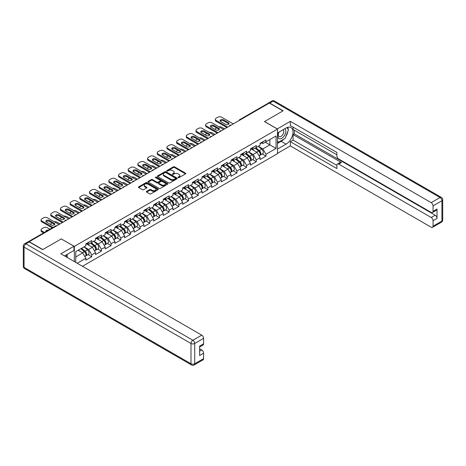 <?xml version="1.0" encoding="UTF-8"?>
<svg xmlns="http://www.w3.org/2000/svg" width="466" height="466" viewBox="0 0 466 466"><rect width="100%" height="100%" fill="white"/><g stroke="black" fill="none" stroke-linecap="round" stroke-linejoin="round"><path stroke-width="0.7" d="M178.193 177.604A0.606 0.349 0 0 0 179.049 177.604L185.52 173.87A0.862 0.495 0 0 0 185.771 173.521A0.862 0.495 0 0 0 185.52 173.166L174.558 166.84A0.862 0.495 0 0 0 173.335 166.84L166.863 170.573A0.606 0.349 0 0 0 167.719 171.063L168.558 170.579A2.755 1.59 0 0 1 172.455 170.579L173.369 171.109A2.755 1.59 0 0 1 174.173 172.234A2.755 1.59 0 0 1 173.369 173.358L172.531 173.841A0.606 0.349 0 0 0 173.381 174.336L174.22 173.853A2.755 1.59 0 0 1 178.117 173.853L179.031 174.377A2.755 1.59 0 0 1 179.841 175.507A2.755 1.59 0 0 1 179.031 176.631L178.193 177.115A0.606 0.349 0 0 0 178.193 177.604L178.193 177.115M146.598 191.38A0.862 0.495 0 0 0 146.347 191.736A0.862 0.495 0 0 0 146.598 192.085L149.673 193.862A0.862 0.495 0 0 0 150.891 193.862L158.079 189.714A0.862 0.495 0 0 0 158.329 189.359A0.862 0.495 0 0 0 158.079 189.01L147.116 182.678A0.862 0.495 0 0 0 145.899 182.678L138.711 186.831A0.862 0.495 0 0 0 138.46 187.181A0.862 0.495 0 0 0 138.711 187.53L142.427 189.679A0.862 0.495 0 0 0 143.644 189.679L146.72 187.903A0.862 0.495 0 0 0 146.971 187.548A0.862 0.495 0 0 0 146.72 187.198L144.879 186.132A2.307 1.328 0 0 1 144.204 185.194A2.307 1.328 0 0 1 145.625 183.965A2.307 1.328 0 0 1 148.136 184.251L155.353 188.421A2.307 1.328 0 0 1 156.028 189.359A2.307 1.328 0 0 1 154.607 190.588A2.307 1.328 0 0 1 152.097 190.303L150.891 189.604A0.862 0.495 0 0 0 149.673 189.604L146.598 191.38L146.598 192.085M61.302 238.877L42.808 249.549L29.224 241.703L269.36 103.062L282.949 110.908L264.461 121.585L277.491 129.105L74.333 246.398L61.302 238.947M168.616 182.922A0.862 0.495 0 0 0 169.834 182.922L177.022 178.775A0.862 0.495 0 0 0 177.272 178.426A0.862 0.495 0 0 0 177.022 178.07L166.059 171.744A0.862 0.495 0 0 0 164.842 171.744L157.654 175.892A0.862 0.495 0 0 0 157.403 176.241A0.862 0.495 0 0 0 157.654 176.597L168.616 182.922M155.795 177.738A0.606 0.349 0 0 1 156.407 177.82L156.407 177.103L167.55 183.54A0.862 0.495 0 0 1 167.801 183.889A0.862 0.495 0 0 1 167.55 184.245L160.362 188.392A0.862 0.495 0 0 1 159.145 188.392L148.182 182.066L151.258 180.301L151.258 179.585L148.182 181.361A0.862 0.495 0 0 0 147.932 181.711A0.862 0.495 0 0 0 148.182 182.066L148.182 181.361M151.258 180.301A0.862 0.495 0 0 1 152.475 180.301L152.475 179.585A0.862 0.495 0 0 0 151.258 179.585M152.475 179.585L156.92 182.154A0.862 0.495 0 0 0 158.143 182.154L160.182 180.971A0.862 0.495 0 0 0 160.432 180.622A0.862 0.495 0 0 0 160.182 180.272L155.551 177.598A0.606 0.349 0 0 1 156.407 177.103M74.333 261.589L74.333 246.398M82.465 266.284L277.491 153.681L277.491 129.105M88.057 254.611L91.738 256.737L91.738 254.873L88.639 249.496L84.043 246.846M91.738 256.737L85.843 260.139L85.843 258.275L77.216 263.255M75.76 262.41L75.76 251.628L85.843 245.809L85.843 243.945L91.738 240.543L91.738 242.402L95.524 240.217L95.524 238.353L101.419 234.951L101.419 236.815L105.205 234.631L105.205 232.767L111.1 229.365L111.1 231.229L114.886 229.039L114.886 227.181L120.781 223.773L120.781 225.637L124.562 223.453L124.562 221.589L130.457 218.187L130.457 220.051L134.243 217.861L134.243 216.003L140.138 212.595L140.138 214.459L143.924 212.275L143.924 210.411L149.819 207.009L149.819 208.873L153.605 206.688L153.605 204.824L159.5 201.423L159.5 203.281L163.286 201.096L163.286 199.232L169.181 195.831L169.181 197.695L172.968 195.51L172.968 193.646L178.862 190.245L178.862 192.103L182.643 189.918L182.643 188.054L188.538 184.653L188.538 186.517L192.324 184.332L192.324 182.468L198.219 179.066L198.219 180.93L202.005 178.74L202.005 176.882L207.9 173.474L207.9 175.338L211.686 173.154L211.686 171.29L217.581 167.888L217.581 169.752L221.367 167.568L221.367 165.704L227.262 162.296L227.262 164.16L231.043 161.976L231.043 160.112L236.938 156.71L236.938 158.574L240.724 156.39L240.724 154.526L246.619 151.124L246.619 152.982L250.405 150.798L250.405 148.934L256.3 145.532L256.3 147.396L260.086 145.211L260.086 143.347L265.981 139.946L265.981 141.804L276.064 135.985L276.064 148.45L265.981 154.275L262.876 148.899L258.286 146.248M262.3 154.013L265.981 156.139L265.981 154.275M265.981 156.139L260.086 159.541L260.086 157.677L256.3 159.861L253.195 154.491L248.605 151.84M252.619 159.599L256.3 161.725L256.3 159.861M256.3 161.725L250.405 165.127L250.405 163.269L246.619 165.453L243.52 160.077L238.924 157.426M242.937 165.191L246.619 167.311L246.619 165.453M246.619 167.311L240.724 170.719L240.724 168.855L236.938 171.039L233.839 165.669L229.243 163.013M233.256 170.777L236.938 172.903L236.938 171.039M236.938 172.903L231.043 176.305L231.043 174.441L227.262 176.631L224.158 171.255L219.568 168.605M223.581 176.364L227.262 178.49L227.262 176.631M227.262 178.49L221.367 181.897L221.367 180.033L217.581 182.218L214.476 176.841L209.886 174.191M213.9 181.956L217.581 184.082L217.581 182.218M217.581 184.082L211.686 187.483L211.686 185.619L207.9 187.804L204.795 182.433L200.205 179.783M204.219 187.542L207.9 189.668L207.9 187.804M207.9 189.668L202.005 193.075L202.005 191.211L198.219 193.396L195.12 188.019L190.524 185.369M194.538 193.134L198.219 195.26L198.219 193.396M198.219 195.26L192.324 198.662L192.324 196.798L188.538 198.982L185.439 193.611L180.843 190.961M184.856 198.72L188.538 200.846L188.538 198.982M188.538 200.846L182.643 204.248L182.643 202.39L178.862 204.574L175.758 199.198L171.168 196.547M175.175 204.312L178.862 206.438L178.862 204.574M178.862 206.438L172.968 209.84L172.968 207.976L169.181 210.16L166.077 204.79L161.486 202.139M165.5 209.898L169.181 212.024L169.181 210.16M169.181 212.024L163.286 215.426L163.286 213.562L159.5 215.752L156.395 210.376L151.805 207.725M155.819 215.49L159.5 217.61L159.5 215.752M159.5 217.61L153.605 221.018L153.605 219.154L149.819 221.338L146.714 215.968L142.124 213.311M146.138 221.076L149.819 223.202L149.819 221.338M149.819 223.202L143.924 226.604L143.924 224.74L140.138 226.93L137.039 221.554L132.443 218.904M136.456 226.662L140.138 228.789L140.138 226.93M140.138 228.789L134.243 232.196L134.243 230.332L130.457 232.517L127.358 227.14L122.762 224.49M126.775 232.254L130.457 234.381L130.457 232.517M130.457 234.381L124.562 237.782L124.562 235.918L120.781 238.103L117.677 232.732L113.087 230.082M117.1 237.841L120.781 239.967L120.781 238.103M120.781 239.967L114.886 243.374L114.886 241.51L111.1 243.695L107.996 238.318L103.405 235.668M107.419 243.433L111.1 245.559L111.1 243.695M111.1 245.559L105.205 248.96L105.205 247.096L101.419 249.281L98.314 243.91L93.724 241.26M97.738 249.019L101.419 251.145L101.419 249.281M101.419 251.145L95.524 254.547L95.524 252.689L91.738 254.873M87.439 243.502L88.639 244.196L91.738 242.402M88.639 249.496L92.419 247.312L86.629 243.968M95.524 252.689L92.419 247.312M97.114 237.916L98.314 238.609L101.419 236.815M98.314 243.91L102.101 241.726L96.311 238.382M105.205 247.096L102.101 241.726M106.796 232.324L107.996 233.017L111.1 231.229M107.996 238.318L111.782 236.134L105.992 232.79M114.886 241.51L111.782 236.134M116.477 226.738L117.677 227.431L120.781 225.637M117.677 232.732L121.463 230.548L115.673 227.204M124.562 235.918L121.463 230.548M126.158 221.146L127.358 221.839L130.457 220.051M127.358 227.14L131.144 224.956L125.348 221.612M134.243 230.332L131.144 224.956M135.839 215.56L137.039 216.253L140.138 214.459M137.039 221.554L140.819 219.37L135.029 216.026M143.924 224.74L140.819 219.37M145.514 209.968L146.714 210.661L149.819 208.873M146.714 215.968L150.501 213.778L144.71 210.434M153.605 219.154L150.501 213.778M155.195 204.382L156.395 205.075L159.5 203.281M156.395 210.376L160.182 208.191L154.392 204.848M163.286 213.562L160.182 208.191M164.877 198.796L166.077 199.483L169.181 197.695M166.077 204.79L169.863 202.599L164.073 199.256M172.968 207.976L169.863 202.599M174.558 193.204L175.758 193.897L178.862 192.103M175.758 199.198L179.544 197.013L173.748 193.67M182.643 202.39L179.544 197.013M184.239 187.617L185.439 188.311L188.538 186.517M185.439 193.611L189.225 191.427L183.429 188.083M192.324 196.798L189.225 191.427M193.92 182.025L195.12 182.719L198.219 180.93M195.12 188.019L198.9 185.835L193.11 182.491M202.005 191.211L198.9 185.835M203.595 176.439L204.795 177.132L207.9 175.338M204.795 182.433L208.582 180.249L202.792 176.905M211.686 185.619L208.582 180.249M213.277 170.847L214.476 171.54L217.581 169.752M214.476 176.841L218.263 174.657L212.473 171.313M221.367 180.033L218.263 174.657M222.958 165.261L224.158 165.954L227.262 164.16M224.158 171.255L227.944 169.071L222.154 165.727M231.043 174.441L227.944 169.071M232.639 159.669L233.839 160.362L236.938 158.574M233.839 165.669L237.625 163.479L231.829 160.135M240.724 168.855L237.625 163.479M242.32 154.083L243.52 154.776L246.619 152.982M243.52 160.077L247.3 157.892L241.51 154.549M250.405 163.269L247.3 157.892M252.001 148.497L253.195 149.184L256.3 147.396M253.195 154.491L256.982 152.306L251.191 148.957M260.086 157.677L256.982 152.306M268.433 103.598L240.322 119.826M239.926 120.059A1.316 0.757 120 0 1 240.258 119.791A1.316 0.757 60 0 0 239.6 119.727L267.711 103.499A1.316 0.757 60 0 1 268.369 103.563M261.676 142.905L262.876 143.598L265.981 141.804M262.876 148.899L269.861 144.868L269.861 139.567L276.064 135.985M265.265 142.217L276.064 148.45M75.76 256.929L82.738 252.898L78.148 250.248M85.843 258.275L82.738 252.898M178.437 177.692L179.031 177.348A2.755 1.59 0 0 0 179.841 176.224L179.841 175.507M174.173 172.234L174.173 172.95A2.755 1.59 0 0 1 173.369 174.074L172.77 174.424M185.509 173.876L174.558 167.556A0.862 0.495 0 0 0 173.335 167.556L167.108 171.15M177.022 178.07L177.022 178.775L166.059 172.461A0.862 0.495 0 0 0 164.842 172.461L157.665 176.602M175.501 178.67A0.606 0.349 0 0 0 175.501 178.175L165.879 172.624A0.606 0.349 0 0 0 165.022 172.624L164.143 173.131A2.755 1.59 0 0 0 163.333 174.255A2.755 1.59 0 0 0 164.143 175.385L170.719 179.183A2.755 1.59 0 0 0 174.616 179.183L175.501 178.67L175.501 179.387A0.606 0.349 0 0 0 175.676 179.142L175.676 178.426M163.333 174.255L163.333 174.971A2.755 1.59 0 0 0 164.143 176.101L164.143 175.385M175.501 179.387L174.616 179.899A2.755 1.59 0 0 1 170.719 179.899L164.143 176.101M152.475 180.301L156.92 182.87A0.862 0.495 0 0 0 158.143 182.87L160.182 181.688A0.862 0.495 0 0 0 160.432 181.338L160.432 180.622M156.407 177.82L167.539 184.251M161.539 184.816A2.307 1.328 0 0 0 164.049 185.101A2.307 1.328 0 0 0 165.471 183.872A2.307 1.328 0 0 0 164.795 182.934L162.25 181.466A0.862 0.495 0 0 0 161.032 181.466L158.993 182.643A0.862 0.495 0 0 0 158.743 182.998A0.862 0.495 0 0 0 158.993 183.348L161.539 184.816L161.539 185.532A2.307 1.328 0 0 0 164.049 185.817A2.307 1.328 0 0 0 165.471 184.588L165.471 183.872M158.743 182.998L158.743 183.715A0.862 0.495 0 0 0 158.993 184.064L158.993 183.348M161.539 185.532L158.993 184.064M156.028 189.359L156.028 190.076A2.307 1.328 0 0 1 154.607 191.305A2.307 1.328 0 0 1 152.097 191.019L150.891 190.32A0.862 0.495 0 0 0 149.673 190.32L146.609 192.091M144.204 185.194L144.204 185.911A2.307 1.328 0 0 0 144.879 186.849L144.879 186.132M146.708 187.909L144.879 186.849M158.067 189.72L147.116 183.394A0.862 0.495 0 0 0 145.899 183.394L138.722 187.536L138.711 186.831M259.346 151.59L258.915 151.339M259.9 155.283A2.895 1.672 -120 0 0 260.325 155.149A2.895 1.672 -120 0 0 260.844 153.128A2.895 1.672 -120 0 0 259.335 150.605L255.846 147.658M260.325 155.149L262.713 153.774A2.895 1.672 -120 0 0 263.232 151.747A2.895 1.672 -120 0 0 261.723 149.225L258.234 146.277M255.17 148.048L259.154 151.409A1.753 1.014 60 0 1 260.104 153.57M224.624 128.89L221.612 127.154A2.633 1.52 0 0 0 218.88 126.793M216.556 127.923L216.09 128.191A2.633 1.52 0 0 0 215.321 129.268A2.633 1.52 0 0 0 215.391 129.612M259.049 155.889L259.579 155.58A2.895 1.672 -120 0 0 260.098 153.559A2.895 1.672 -120 0 0 258.589 151.036L255.1 148.089M254.092 150.635L251.733 148.648M220.29 121.154A2.015 1.165 180 0 1 223.569 120.793L228.468 123.624A2.015 1.165 180 0 1 228.893 123.985M226.919 127.568L216.09 121.311A2.633 1.52 180 0 1 215.321 120.24L215.321 119.308A2.633 1.52 0 0 0 216.09 120.385L216.09 121.311M260.861 142.899A2.895 1.672 60 0 1 260.325 143.685A2.895 1.672 60 0 1 260.086 143.784M263.249 141.518A2.895 1.672 60 0 1 262.713 142.311L260.325 143.685M215.321 119.308A2.633 1.52 0 0 1 216.09 118.236L217.89 117.193A2.633 1.52 0 0 1 221.612 117.193L233.25 123.909M227.728 127.102L216.09 120.385M223.569 119.861L228.468 122.692A2.015 1.165 180 0 1 229.062 123.519A2.015 1.165 180 0 1 227.816 124.597A2.015 1.165 180 0 1 225.614 124.34L220.715 121.51A2.015 1.165 180 0 1 220.121 120.688A2.015 1.165 180 0 1 221.367 119.611A2.015 1.165 180 0 1 223.569 119.861L223.569 120.793M278.779 132.233A5.703 3.291 120 0 0 278.639 138.361A5.703 3.291 120 0 0 283.788 136.491A5.703 3.291 120 0 0 284.773 128.773M279.099 132.047A3.903 2.254 120 0 0 279.087 136.579A3.903 2.254 120 0 0 282.419 135.163A3.903 2.254 120 0 0 282.99 129.816A3.903 2.254 120 0 0 282.978 129.81M286.945 127.585L288.471 129.752L285.122 138.385L278.423 142.252L277.491 140.93M277.491 141.716L278.423 142.252M66.009 255.071L67.442 257.611M277.241 128.966L290.335 121.335L431.196 202.658L440.067 197.532L273.146 101.163L269.797 103.097L283.136 110.797L264.525 121.544L277.241 128.89M277.491 132.973L286.054 128.034A9.873 5.703 120 0 1 290.988 127.544A9.873 5.703 120 0 1 292.502 135.455A9.873 5.703 120 0 1 286.054 144.151L277.491 149.097M277.491 153.326L290.335 145.91L290.335 141.681L336.877 168.552L336.877 165.185A2.633 1.52 -120 0 1 337.419 163.98A2.633 1.52 -120 0 1 338.735 164.108L431.196 217.488L435.162 215.193A2.633 1.52 60 0 1 437.026 218.42L437.026 209.03A2.633 1.52 60 0 1 436.479 210.236L432.512 212.531A2.633 1.52 -120 0 0 433.054 211.325L433.054 205.879A2.633 1.52 -120 0 0 431.196 202.658M294.308 130.218L294.308 133.87L293.067 134.587L293.067 140.103L290.335 141.681M293.067 127.136L293.067 129.501L336.877 154.794M432.512 212.531A2.633 1.52 -120 0 1 431.196 212.403L338.735 159.023A2.633 1.52 -120 0 1 336.877 155.795L336.877 152.429L290.335 125.558L290.335 121.335M290.335 145.91L431.196 227.233A2.633 1.52 -120 0 0 432.512 227.361A2.633 1.52 -120 0 0 433.054 226.156L433.054 220.709A2.633 1.52 -120 0 0 431.196 217.488M269.797 103.097A2.633 1.52 -120 0 0 268.48 102.969A2.633 1.52 -120 0 0 268.072 103.446M293.067 134.587L341.467 162.529L338.735 164.108M294.308 133.87L435.162 215.193M293.067 140.103L336.877 165.395M337.419 163.98L340.151 162.401A2.633 1.52 60 0 1 341.467 162.529M277.491 143.435L281.149 141.32A9.873 5.703 120 0 0 283.887 139.101M285.85 136.515A9.873 5.703 120 0 0 287.976 131.039M288.134 129.268A9.873 5.703 120 0 0 287.889 127.259M277.491 142.293L277.986 142.002M29.282 241.959L25.933 243.893A2.633 1.52 -120 0 0 24.616 243.759L27.966 241.825A2.633 1.52 60 0 1 29.282 241.959L42.627 249.66L61.238 238.912L73.96 246.258L73.96 250.481L65.147 255.572A9.873 5.703 120 0 0 64.553 255.945M73.96 246.258L60.865 253.813L201.726 335.136A2.633 1.52 60 0 1 203.59 338.363L203.59 343.809A2.633 1.52 60 0 1 203.042 345.015L199.617 346.989M67.197 256.766L67.197 254.389M199.617 351.189L201.726 349.972A2.633 1.52 60 0 1 203.59 353.193L203.59 358.639A2.633 1.52 60 0 1 203.042 359.845L194.171 364.965A2.633 1.52 -120 0 0 194.712 363.765L203.59 358.639M203.59 343.809L199.617 346.098L199.617 355.488L203.59 353.193M201.726 349.972L199.617 348.754M249.665 157.182L249.234 156.931M250.225 160.869A2.895 1.672 -120 0 0 250.644 160.741A2.895 1.672 -120 0 0 251.162 158.72A2.895 1.672 -120 0 0 249.654 156.192L246.165 153.25M250.644 160.741L253.032 159.36A2.895 1.672 -120 0 0 253.551 157.339A2.895 1.672 -120 0 0 252.042 154.817L248.553 151.869M245.489 153.634L249.473 156.995A1.753 1.014 60 0 1 250.423 159.162M214.942 134.482L211.931 132.74A2.633 1.52 0 0 0 209.199 132.385M206.875 133.515L206.409 133.783A2.633 1.52 0 0 0 205.64 134.855A2.633 1.52 0 0 0 205.71 135.204M249.374 161.475L249.898 161.172A2.895 1.672 -120 0 0 250.417 159.145A2.895 1.672 -120 0 0 248.914 156.623L245.419 153.675M244.411 156.221L242.058 154.234M239.99 162.768L239.553 162.518M240.543 166.461A2.895 1.672 -120 0 0 240.963 166.327A2.895 1.672 -120 0 0 241.481 164.306A2.895 1.672 -120 0 0 239.978 161.784L236.483 158.836M240.963 166.327L243.351 164.952A2.895 1.672 -120 0 0 243.875 162.925A2.895 1.672 -120 0 0 242.367 160.403L238.872 157.456M235.813 159.226L239.792 162.587A1.753 1.014 60 0 1 240.741 164.748M205.261 140.068L202.256 138.332A2.633 1.52 0 0 0 199.524 137.971M197.194 139.101L196.728 139.369A2.633 1.52 0 0 0 195.959 140.447A2.633 1.52 0 0 0 196.029 140.79M239.693 167.061L240.217 166.758A2.895 1.672 -120 0 0 240.741 164.737A2.895 1.672 -120 0 0 239.233 162.215L235.738 159.267M234.73 161.813L232.377 159.821M230.309 168.354L229.872 168.104M230.862 172.047A2.895 1.672 -120 0 0 231.282 171.919A2.895 1.672 -120 0 0 231.806 169.892A2.895 1.672 -120 0 0 230.297 167.37L226.802 164.428M231.282 171.919L233.67 170.539A2.895 1.672 -120 0 0 234.194 168.517A2.895 1.672 -120 0 0 232.685 165.995L229.19 163.048M226.132 164.813L230.117 168.174A1.753 1.014 60 0 1 231.06 170.335M195.58 145.66L192.575 143.918A2.633 1.52 0 0 0 189.843 143.563M187.518 144.693L187.052 144.961A2.633 1.52 0 0 0 186.278 146.033A2.633 1.52 0 0 0 186.348 146.382M230.012 172.653L230.536 172.35A2.895 1.672 -120 0 0 231.06 170.323A2.895 1.672 -120 0 0 229.552 167.801L226.057 164.853M225.049 167.399L222.696 165.413M220.628 173.946L220.191 173.696M221.181 177.639A2.895 1.672 -120 0 0 221.6 177.505A2.895 1.672 -120 0 0 222.125 175.484A2.895 1.672 -120 0 0 220.616 172.962L217.121 170.014M221.6 177.505L223.995 176.125A2.895 1.672 -120 0 0 224.513 174.103A2.895 1.672 -120 0 0 223.004 171.581L219.509 168.634M216.451 170.405L220.435 173.766A1.753 1.014 60 0 1 221.379 175.927M185.905 151.246L182.893 149.51A2.633 1.52 0 0 0 180.161 149.149M177.837 150.279L177.371 150.547A2.633 1.52 0 0 0 176.597 151.625A2.633 1.52 0 0 0 176.666 151.968M220.331 178.239L220.861 177.936A2.895 1.672 -120 0 0 221.379 175.915A2.895 1.672 -120 0 0 219.87 173.393L216.381 170.445M215.374 172.991L213.014 170.999M210.947 179.532L210.51 179.282M211.5 183.225A2.895 1.672 -120 0 0 211.925 183.097A2.895 1.672 -120 0 0 212.444 181.07A2.895 1.672 -120 0 0 210.935 178.548L207.446 175.6M211.925 183.097L214.313 181.717A2.895 1.672 -120 0 0 214.832 179.695A2.895 1.672 -120 0 0 213.323 177.167L209.834 174.226M206.77 175.991L210.754 179.352A1.753 1.014 60 0 1 211.704 181.513M176.224 156.838L173.212 155.096A2.633 1.52 0 0 0 170.48 154.735M168.156 155.865L167.69 156.139A2.633 1.52 0 0 0 166.921 157.211A2.633 1.52 0 0 0 166.991 157.56M210.649 183.831L211.18 183.528A2.895 1.672 -120 0 0 211.698 181.501A2.895 1.672 -120 0 0 210.189 178.979L206.7 176.031M205.692 178.577L203.333 176.591M210.609 126.74A2.015 1.165 180 0 1 213.888 126.385L218.793 129.216A2.015 1.165 180 0 1 219.212 129.571M217.238 133.154L206.409 126.903A2.633 1.52 180 0 1 205.64 125.826L205.64 124.9A2.633 1.52 0 0 0 206.409 125.971L206.409 126.903M251.18 148.485A2.895 1.672 60 0 1 250.644 149.277A2.895 1.672 60 0 1 250.405 149.376M253.574 147.11A2.895 1.672 60 0 1 253.032 147.897L250.644 149.277M205.64 124.9A2.633 1.52 0 0 1 206.409 123.822L208.209 122.785A2.633 1.52 0 0 1 211.931 122.785L223.569 129.501M218.047 132.688L206.409 125.971M213.888 125.453L218.793 128.284A2.015 1.165 180 0 1 219.381 129.105A2.015 1.165 180 0 1 218.135 130.183A2.015 1.165 180 0 1 215.939 129.932L211.034 127.102A2.015 1.165 180 0 1 210.44 126.274A2.015 1.165 180 0 1 211.686 125.197A2.015 1.165 180 0 1 213.888 125.453L213.888 126.385M200.933 132.332A2.015 1.165 180 0 1 204.207 131.971L209.112 134.802A2.015 1.165 180 0 1 209.531 135.163M207.556 138.746L196.728 132.49A2.633 1.52 180 0 1 195.959 131.418L195.959 130.486A2.633 1.52 0 0 0 196.728 131.558L196.728 132.49M241.505 154.077A2.895 1.672 60 0 1 240.963 154.863A2.895 1.672 60 0 1 240.724 154.962M243.893 152.697A2.895 1.672 60 0 1 243.351 153.483L240.963 154.863M195.959 130.486A2.633 1.52 0 0 1 196.728 129.408L198.528 128.371A2.633 1.52 0 0 1 202.256 128.371L213.888 135.088M208.366 138.28L196.728 131.558M204.207 131.039L209.112 133.87A2.015 1.165 180 0 1 209.7 134.697A2.015 1.165 180 0 1 208.453 135.769A2.015 1.165 180 0 1 206.257 135.519L201.353 132.688A2.015 1.165 180 0 1 200.764 131.866A2.015 1.165 180 0 1 202.011 130.789A2.015 1.165 180 0 1 204.207 131.039L204.207 131.971M191.252 137.919A2.015 1.165 180 0 1 194.526 137.563L199.431 140.394A2.015 1.165 180 0 1 199.856 140.749M197.881 144.332L187.052 138.082A2.633 1.52 180 0 1 186.278 137.004L186.278 136.072A2.633 1.52 0 0 0 187.052 137.15L187.052 138.082M231.823 159.663A2.895 1.672 60 0 1 231.282 160.455A2.895 1.672 60 0 1 231.043 160.554M234.212 158.283A2.895 1.672 60 0 1 233.67 159.075L231.282 160.455M186.278 136.072A2.633 1.52 0 0 1 187.052 135L188.852 133.963A2.633 1.52 0 0 1 192.575 133.963L204.207 140.68M198.685 143.866L187.052 137.15M194.526 136.631L199.431 139.462A2.015 1.165 180 0 1 200.019 140.283A2.015 1.165 180 0 1 198.772 141.361A2.015 1.165 180 0 1 196.576 141.111L191.672 138.28A2.015 1.165 180 0 1 191.083 137.453A2.015 1.165 180 0 1 192.33 136.375A2.015 1.165 180 0 1 194.526 136.631L194.526 137.563M181.571 143.511A2.015 1.165 180 0 1 184.851 143.149L189.749 145.98A2.015 1.165 180 0 1 190.175 146.336M188.2 149.918L177.371 143.668A2.633 1.52 180 0 1 176.597 142.596L176.597 141.664A2.633 1.52 0 0 0 177.371 142.736L177.371 143.668M222.142 165.255A2.895 1.672 60 0 1 221.6 166.042A2.895 1.672 60 0 1 221.367 166.141M224.53 163.875A2.895 1.672 60 0 1 223.995 164.661L221.6 166.042M176.597 141.664A2.633 1.52 0 0 1 177.371 140.586L179.171 139.55A2.633 1.52 0 0 1 182.893 139.55L194.526 146.266M189.004 149.458L177.371 142.736M184.851 142.217L189.749 145.048A2.015 1.165 180 0 1 190.344 145.875A2.015 1.165 180 0 1 189.097 146.947A2.015 1.165 180 0 1 186.895 146.697L181.99 143.866A2.015 1.165 180 0 1 181.402 143.045A2.015 1.165 180 0 1 182.649 141.967A2.015 1.165 180 0 1 184.851 142.217L184.851 143.149M171.89 149.097A2.015 1.165 180 0 1 175.169 148.741L180.068 151.566A2.015 1.165 180 0 1 180.493 151.928M178.519 155.51L167.69 149.26A2.633 1.52 180 0 1 166.921 148.182L166.921 147.25A2.633 1.52 0 0 0 167.69 148.328L167.69 149.26M212.461 170.841A2.895 1.672 60 0 1 211.925 171.634A2.895 1.672 60 0 1 211.686 171.727M214.849 169.461A2.895 1.672 60 0 1 214.313 170.253L211.925 171.634M166.921 147.25A2.633 1.52 0 0 1 167.69 146.178L169.49 145.136A2.633 1.52 0 0 1 173.212 145.136L184.845 151.858M179.323 155.044L167.69 148.328M175.169 147.809L180.068 150.635A2.015 1.165 180 0 1 180.662 151.462A2.015 1.165 180 0 1 179.416 152.539A2.015 1.165 180 0 1 177.214 152.283L172.315 149.458A2.015 1.165 180 0 1 171.721 148.631A2.015 1.165 180 0 1 172.968 147.553A2.015 1.165 180 0 1 175.169 147.809L175.169 148.741M201.265 185.124L200.834 184.874M201.825 188.817A2.895 1.672 -120 0 0 202.244 188.683A2.895 1.672 -120 0 0 202.762 186.662A2.895 1.672 -120 0 0 201.254 184.14L197.765 181.192M202.244 188.683L204.632 187.303A2.895 1.672 -120 0 0 205.151 185.282A2.895 1.672 -120 0 0 203.642 182.759L200.153 179.812M197.089 181.583L201.073 184.944A1.753 1.014 60 0 1 202.023 187.105M166.543 162.424L163.531 160.688A2.633 1.52 0 0 0 160.799 160.327M158.475 161.457L158.009 161.725A2.633 1.52 0 0 0 157.24 162.803A2.633 1.52 0 0 0 157.31 163.147M200.968 189.417L201.498 189.114A2.895 1.672 -120 0 0 202.017 187.093A2.895 1.672 -120 0 0 200.508 184.565L197.019 181.624M196.011 184.169L193.652 182.177M162.209 154.683A2.015 1.165 180 0 1 165.488 154.328L170.387 157.159A2.015 1.165 180 0 1 170.812 157.514M168.838 161.096L158.009 154.846A2.633 1.52 180 0 1 157.24 153.774L157.24 152.842A2.633 1.52 0 0 0 158.009 153.914L158.009 154.846M202.78 176.433A2.895 1.672 60 0 1 202.244 177.22A2.895 1.672 60 0 1 202.005 177.319M205.168 175.053A2.895 1.672 60 0 1 204.632 175.839L202.244 177.22M157.24 152.842A2.633 1.52 0 0 1 158.009 151.765L159.809 150.728A2.633 1.52 0 0 1 163.531 150.728L175.169 157.444M169.647 160.63L158.009 153.914M165.488 153.396L170.387 156.226A2.015 1.165 180 0 1 170.981 157.048A2.015 1.165 180 0 1 169.735 158.125A2.015 1.165 180 0 1 167.533 157.875L162.634 155.044A2.015 1.165 180 0 1 162.04 154.223A2.015 1.165 180 0 1 163.286 153.145A2.015 1.165 180 0 1 165.488 153.396L165.488 154.328M191.584 190.71L191.153 190.46M192.143 194.404A2.895 1.672 -120 0 0 192.563 194.275A2.895 1.672 -120 0 0 193.081 192.248A2.895 1.672 -120 0 0 191.573 189.726L188.083 186.779M192.563 194.275L194.951 192.895A2.895 1.672 -120 0 0 195.47 190.868A2.895 1.672 -120 0 0 193.967 188.346L190.472 185.404M187.408 187.169L191.392 190.53A1.753 1.014 60 0 1 192.341 192.691M156.861 168.01L153.85 166.275A2.633 1.52 0 0 0 151.118 165.913M148.794 167.044L148.328 167.311A2.633 1.52 0 0 0 147.559 168.389A2.633 1.52 0 0 0 147.629 168.739M191.293 195.009L191.817 194.701A2.895 1.672 -120 0 0 192.341 192.679A2.895 1.672 -120 0 0 190.833 190.157L187.338 187.21M186.33 189.755L183.977 187.769M152.528 160.275A2.015 1.165 180 0 1 155.807 159.914L160.712 162.745A2.015 1.165 180 0 1 161.131 163.106M159.156 166.688L148.328 160.438A2.633 1.52 180 0 1 147.559 159.36L147.559 158.428A2.633 1.52 0 0 0 148.328 159.506L148.328 160.438M193.105 182.02A2.895 1.672 60 0 1 192.563 182.806A2.895 1.672 60 0 1 192.324 182.905M195.493 180.639A2.895 1.672 60 0 1 194.951 181.431L192.563 182.806M147.559 158.428A2.633 1.52 0 0 1 148.328 157.357L150.128 156.314A2.633 1.52 0 0 1 153.85 156.314L165.488 163.03M159.966 166.222L148.328 159.506M155.807 158.988L160.712 161.813A2.015 1.165 180 0 1 161.3 162.64A2.015 1.165 180 0 1 160.054 163.717A2.015 1.165 180 0 1 157.858 163.461L152.953 160.63A2.015 1.165 180 0 1 152.365 159.809A2.015 1.165 180 0 1 153.605 158.731A2.015 1.165 180 0 1 155.807 158.988L155.807 159.914M181.909 196.303L181.472 196.052M182.462 199.99A2.895 1.672 -120 0 0 182.882 199.862A2.895 1.672 -120 0 0 183.406 197.84A2.895 1.672 -120 0 0 181.897 195.318L178.402 192.371M182.882 199.862L185.27 198.481A2.895 1.672 -120 0 0 185.794 196.46A2.895 1.672 -120 0 0 184.286 193.938L180.791 190.99M177.732 192.755L181.711 196.116A1.753 1.014 60 0 1 182.66 198.283M147.18 173.602L144.175 171.867A2.633 1.52 0 0 0 141.443 171.505M139.113 172.636L138.652 172.903A2.633 1.52 0 0 0 137.878 173.975A2.633 1.52 0 0 0 137.948 174.325M181.612 200.596L182.136 200.293A2.895 1.672 -120 0 0 182.66 198.266A2.895 1.672 -120 0 0 181.152 195.743L177.657 192.802M176.649 195.341L174.296 193.355M142.852 165.861A2.015 1.165 180 0 1 146.126 165.506L151.031 168.337A2.015 1.165 180 0 1 151.45 168.692M149.475 172.274L138.652 166.024A2.633 1.52 180 0 1 137.878 164.952L137.878 164.02A2.633 1.52 0 0 0 138.652 165.092L138.652 166.024M183.423 187.606A2.895 1.672 60 0 1 182.882 188.398A2.895 1.672 60 0 1 182.643 188.497M185.812 186.231A2.895 1.672 60 0 1 185.27 187.017L182.882 188.398M137.878 164.02A2.633 1.52 0 0 1 138.652 162.943L140.452 161.906A2.633 1.52 0 0 1 144.175 161.906L155.807 168.622M150.285 171.808L138.652 165.092M146.126 164.574L151.031 167.405A2.015 1.165 180 0 1 151.619 168.226A2.015 1.165 180 0 1 150.372 169.304A2.015 1.165 180 0 1 148.176 169.053L143.272 166.222A2.015 1.165 180 0 1 142.683 165.395A2.015 1.165 180 0 1 143.93 164.323A2.015 1.165 180 0 1 146.126 164.574L146.126 165.506M172.228 201.889L171.791 201.638M172.781 205.582A2.895 1.672 -120 0 0 173.201 205.448A2.895 1.672 -120 0 0 173.725 203.426A2.895 1.672 -120 0 0 172.216 200.904L168.721 197.957M173.201 205.448L175.589 204.073A2.895 1.672 -120 0 0 176.113 202.046A2.895 1.672 -120 0 0 174.604 199.524L171.109 196.576M168.051 198.347L172.036 201.708A1.753 1.014 60 0 1 172.979 203.869M137.499 179.189L134.493 177.453A2.633 1.52 0 0 0 131.761 177.092M129.437 178.222L128.971 178.49A2.633 1.52 0 0 0 128.197 179.567A2.633 1.52 0 0 0 128.267 179.911M171.931 206.188L172.461 205.879A2.895 1.672 -120 0 0 172.979 203.858A2.895 1.672 -120 0 0 171.471 201.335L167.976 198.388M166.974 200.933L164.615 198.947M133.171 171.453A2.015 1.165 180 0 1 136.445 171.092L141.349 173.923A2.015 1.165 180 0 1 141.775 174.284M139.8 177.866L128.971 171.61A2.633 1.52 180 0 1 128.197 170.539L128.197 169.607A2.633 1.52 0 0 0 128.971 170.684L128.971 171.61M173.742 193.198A2.895 1.672 60 0 1 173.201 193.984A2.895 1.672 60 0 1 172.968 194.083M176.131 191.817A2.895 1.672 60 0 1 175.589 192.609L173.201 193.984M128.197 169.607A2.633 1.52 0 0 1 128.971 168.535L130.771 167.492A2.633 1.52 0 0 1 134.493 167.492L146.126 174.208M140.604 177.4L128.971 170.684M136.445 170.16L141.349 172.991A2.015 1.165 180 0 1 141.938 173.818A2.015 1.165 180 0 1 140.697 174.896A2.015 1.165 180 0 1 138.495 174.639L133.591 171.808A2.015 1.165 180 0 1 133.002 170.987A2.015 1.165 180 0 1 134.249 169.909A2.015 1.165 180 0 1 136.445 170.16L136.445 171.092M162.547 207.481L162.11 207.23M163.1 211.168A2.895 1.672 -120 0 0 163.525 211.04A2.895 1.672 -120 0 0 164.044 209.018A2.895 1.672 -120 0 0 162.535 206.49L159.04 203.549M163.525 211.04L165.913 209.659A2.895 1.672 -120 0 0 166.432 207.638A2.895 1.672 -120 0 0 164.923 205.116L161.434 202.168M158.37 203.933L162.354 207.294A1.753 1.014 60 0 1 163.304 209.461M127.824 184.781L124.812 183.039A2.633 1.52 0 0 0 122.08 182.684M119.756 183.814L119.29 184.082A2.633 1.52 0 0 0 118.521 185.153A2.633 1.52 0 0 0 118.591 185.503M162.25 211.774L162.78 211.471A2.895 1.672 -120 0 0 163.298 209.444A2.895 1.672 -120 0 0 161.789 206.921L158.3 203.974M157.292 206.52L154.933 204.533M123.49 177.039A2.015 1.165 180 0 1 126.769 176.684L131.668 179.515A2.015 1.165 180 0 1 132.094 179.87M130.119 183.453L119.29 177.202A2.633 1.52 180 0 1 118.521 176.125L118.521 175.199A2.633 1.52 0 0 0 119.29 176.27L119.29 177.202M164.061 198.784A2.895 1.672 60 0 1 163.525 199.576A2.895 1.672 60 0 1 163.286 199.675M166.449 197.409A2.895 1.672 60 0 1 165.913 198.196L163.525 199.576M118.521 175.199A2.633 1.52 0 0 1 119.29 174.121L121.09 173.084A2.633 1.52 0 0 1 124.812 173.084L136.445 179.8M130.923 182.987L119.29 176.27M126.769 175.752L131.668 178.583A2.015 1.165 180 0 1 132.262 179.404A2.015 1.165 180 0 1 131.016 180.482A2.015 1.165 180 0 1 128.814 180.231L123.915 177.4A2.015 1.165 180 0 1 123.321 176.573A2.015 1.165 180 0 1 124.568 175.496A2.015 1.165 180 0 1 126.769 175.752L126.769 176.684M152.865 213.067L152.434 212.816M153.419 216.76A2.895 1.672 -120 0 0 153.844 216.626A2.895 1.672 -120 0 0 154.363 214.605A2.895 1.672 -120 0 0 152.854 212.082L149.365 209.135M153.844 216.626L156.232 215.251A2.895 1.672 -120 0 0 156.751 213.224A2.895 1.672 -120 0 0 155.242 210.702L151.753 207.754M148.689 209.525L152.673 212.886A1.753 1.014 60 0 1 153.623 215.047M118.143 190.367L115.131 188.631A2.633 1.52 0 0 0 112.399 188.27M110.075 189.4L109.609 189.668A2.633 1.52 0 0 0 108.84 190.745A2.633 1.52 0 0 0 108.91 191.089M152.568 217.36L153.098 217.057A2.895 1.672 -120 0 0 153.617 215.036A2.895 1.672 -120 0 0 152.108 212.513L148.619 209.566M147.611 212.112L145.252 210.119M113.809 182.631A2.015 1.165 180 0 1 117.088 182.27L121.987 185.101A2.015 1.165 180 0 1 122.412 185.462M120.438 189.045L109.609 182.788A2.633 1.52 180 0 1 108.84 181.717L108.84 180.785A2.633 1.52 0 0 0 109.609 181.857L109.609 182.788M154.38 204.376A2.895 1.672 60 0 1 153.844 205.162A2.895 1.672 60 0 1 153.605 205.261M156.768 202.995A2.895 1.672 60 0 1 156.232 203.782L153.844 205.162M108.84 180.785A2.633 1.52 0 0 1 109.609 179.707L111.409 178.67A2.633 1.52 0 0 1 115.131 178.67L126.769 185.386M121.242 188.579L109.609 181.857M117.088 181.338L121.987 184.169A2.015 1.165 180 0 1 122.581 184.996A2.015 1.165 180 0 1 121.335 186.068A2.015 1.165 180 0 1 119.133 185.817L114.234 182.987A2.015 1.165 180 0 1 113.64 182.165A2.015 1.165 180 0 1 114.886 181.088A2.015 1.165 180 0 1 117.088 181.338L117.088 182.27M143.184 218.653L142.753 218.403M143.744 222.346A2.895 1.672 -120 0 0 144.163 222.218A2.895 1.672 -120 0 0 144.681 220.191A2.895 1.672 -120 0 0 143.173 217.669L139.684 214.727M144.163 222.218L146.551 220.837A2.895 1.672 -120 0 0 147.07 218.816A2.895 1.672 -120 0 0 145.561 216.294L142.072 213.346M139.008 215.111L142.992 218.472A1.753 1.014 60 0 1 143.942 220.634M108.462 195.959L105.45 194.217A2.633 1.52 0 0 0 102.718 193.862M100.394 194.992L99.928 195.26A2.633 1.52 0 0 0 99.159 196.332A2.633 1.52 0 0 0 99.229 196.681M142.893 222.952L143.417 222.649A2.895 1.672 -120 0 0 143.936 220.622A2.895 1.672 -120 0 0 142.433 218.1L138.938 215.152M137.93 217.698L135.577 215.711M104.128 188.217A2.015 1.165 180 0 1 107.407 187.862L112.312 190.693A2.015 1.165 180 0 1 112.731 191.048M110.757 194.631L99.928 188.38A2.633 1.52 180 0 1 99.159 187.303L99.159 186.371A2.633 1.52 0 0 0 99.928 187.449L99.928 188.38M144.699 209.962A2.895 1.672 60 0 1 144.163 210.754A2.895 1.672 60 0 1 143.924 210.853M147.093 208.582A2.895 1.672 60 0 1 146.551 209.374L144.163 210.754M99.159 186.371A2.633 1.52 0 0 1 99.928 185.299L101.728 184.262A2.633 1.52 0 0 1 105.45 184.262L117.088 190.978M111.566 194.165L99.928 187.449M107.407 186.93L112.312 189.761A2.015 1.165 180 0 1 112.9 190.582A2.015 1.165 180 0 1 111.654 191.66A2.015 1.165 180 0 1 109.452 191.41L104.553 188.579A2.015 1.165 180 0 1 103.959 187.751A2.015 1.165 180 0 1 105.205 186.674A2.015 1.165 180 0 1 107.407 186.93L107.407 187.862M133.503 224.245L133.072 223.995M134.062 227.938A2.895 1.672 -120 0 0 134.482 227.804A2.895 1.672 -120 0 0 135 225.783A2.895 1.672 -120 0 0 133.497 223.261L130.002 220.313M134.482 227.804L136.87 226.424A2.895 1.672 -120 0 0 137.394 224.402A2.895 1.672 -120 0 0 135.886 221.88L132.391 218.933M129.327 220.703L133.311 224.064A1.753 1.014 60 0 1 134.26 226.226M98.78 201.545L95.775 199.809A2.633 1.52 0 0 0 93.037 199.448M90.713 200.578L90.247 200.846A2.633 1.52 0 0 0 89.478 201.924A2.633 1.52 0 0 0 89.548 202.267M133.212 228.538L133.736 228.235A2.895 1.672 -120 0 0 134.26 226.214A2.895 1.672 -120 0 0 132.752 223.692L129.257 220.744M128.249 223.29L125.896 221.298M94.447 193.809A2.015 1.165 180 0 1 97.726 193.448L102.631 196.279A2.015 1.165 180 0 1 103.05 196.635M101.075 200.217L90.247 193.967A2.633 1.52 180 0 1 89.478 192.895L89.478 191.963A2.633 1.52 0 0 0 90.247 193.035L90.247 193.967M135.024 215.554A2.895 1.672 60 0 1 134.482 216.34A2.895 1.672 60 0 1 134.243 216.44M137.412 214.174A2.895 1.672 60 0 1 136.87 214.96L134.482 216.34M89.478 191.963A2.633 1.52 0 0 1 90.247 190.885L92.047 189.848A2.633 1.52 0 0 1 95.775 189.848L107.407 196.565M101.885 199.757L90.247 193.035M97.726 192.516L102.631 195.347A2.015 1.165 180 0 1 103.219 196.174A2.015 1.165 180 0 1 101.972 197.246A2.015 1.165 180 0 1 99.776 196.996L94.872 194.165A2.015 1.165 180 0 1 94.283 193.343A2.015 1.165 180 0 1 95.53 192.266A2.015 1.165 180 0 1 97.726 192.516L97.726 193.448M123.828 229.831L123.391 229.581M124.381 233.524A2.895 1.672 -120 0 0 124.801 233.396A2.895 1.672 -120 0 0 125.325 231.369A2.895 1.672 -120 0 0 123.816 228.847L120.321 225.899M124.801 233.396L127.189 232.016A2.895 1.672 -120 0 0 127.713 229.994A2.895 1.672 -120 0 0 126.204 227.466L122.709 224.525M119.651 226.29L123.636 229.651A1.753 1.014 60 0 1 124.579 231.812M89.099 207.131L86.094 205.395A2.633 1.52 0 0 0 83.362 205.034M81.037 206.164L80.571 206.438A2.633 1.52 0 0 0 79.797 207.51A2.633 1.52 0 0 0 79.867 207.859M123.531 234.13L124.055 233.821A2.895 1.672 -120 0 0 124.579 231.8A2.895 1.672 -120 0 0 123.071 229.278L119.576 226.33M118.568 228.876L116.215 226.89M84.771 199.396A2.015 1.165 180 0 1 88.045 199.04L92.95 201.865A2.015 1.165 180 0 1 93.369 202.227M91.4 205.809L80.571 199.559A2.633 1.52 180 0 1 79.797 198.481L79.797 197.549A2.633 1.52 0 0 0 80.571 198.627L80.571 199.559M125.342 221.14A2.895 1.672 60 0 1 124.801 221.933A2.895 1.672 60 0 1 124.562 222.026M127.731 219.76A2.895 1.672 60 0 1 127.189 220.552L124.801 221.933M79.797 197.549A2.633 1.52 0 0 1 80.571 196.477L82.371 195.435A2.633 1.52 0 0 1 86.094 195.435L97.726 202.157M92.204 205.343L80.571 198.627M88.045 198.108L92.95 200.933A2.015 1.165 180 0 1 93.538 201.761A2.015 1.165 180 0 1 92.291 202.838A2.015 1.165 180 0 1 90.095 202.582L85.191 199.757A2.015 1.165 180 0 1 84.602 198.93A2.015 1.165 180 0 1 85.849 197.852A2.015 1.165 180 0 1 88.045 198.108L88.045 199.04M114.147 235.423L113.71 235.173M114.7 239.116A2.895 1.672 -120 0 0 115.119 238.982A2.895 1.672 -120 0 0 115.644 236.961A2.895 1.672 -120 0 0 114.135 234.439L110.64 231.491M115.119 238.982L117.514 237.602A2.895 1.672 -120 0 0 118.032 235.58A2.895 1.672 -120 0 0 116.523 233.058L113.028 230.111M109.97 231.882L113.954 235.243A1.753 1.014 60 0 1 114.898 237.404M79.424 212.723L76.412 210.987A2.633 1.52 0 0 0 73.68 210.626M71.356 211.756L70.89 212.024A2.633 1.52 0 0 0 70.116 213.102A2.633 1.52 0 0 0 70.185 213.445M113.85 239.716L114.38 239.413A2.895 1.672 -120 0 0 114.898 237.392A2.895 1.672 -120 0 0 113.389 234.864L109.894 231.922M108.893 234.468L106.533 232.476M75.09 204.982A2.015 1.165 180 0 1 78.364 204.626L83.268 207.457A2.015 1.165 180 0 1 83.694 207.813M81.719 211.395L70.89 205.145A2.633 1.52 180 0 1 70.116 204.073L70.116 203.141A2.633 1.52 0 0 0 70.89 204.213L70.89 205.145M115.661 226.732A2.895 1.672 60 0 1 115.119 227.519A2.895 1.672 60 0 1 114.886 227.618M118.049 225.352A2.895 1.672 60 0 1 117.514 226.138L115.119 227.519M70.116 203.141A2.633 1.52 0 0 1 70.89 202.063L72.69 201.027A2.633 1.52 0 0 1 76.412 201.027L88.045 207.743M82.523 210.929L70.89 204.213M78.364 203.694L83.268 206.525A2.015 1.165 180 0 1 83.863 207.347A2.015 1.165 180 0 1 82.616 208.424A2.015 1.165 180 0 1 80.414 208.174L75.509 205.343A2.015 1.165 180 0 1 74.921 204.522A2.015 1.165 180 0 1 76.168 203.444A2.015 1.165 180 0 1 78.364 203.694L78.364 204.626M104.466 241.009L104.029 240.759M105.019 244.702A2.895 1.672 -120 0 0 105.444 244.574A2.895 1.672 -120 0 0 105.963 242.547A2.895 1.672 -120 0 0 104.454 240.025L100.965 237.078M105.444 244.574L107.832 243.194A2.895 1.672 -120 0 0 108.351 241.167A2.895 1.672 -120 0 0 106.842 238.644L103.353 235.697M100.289 237.468L104.273 240.829A1.753 1.014 60 0 1 105.223 242.99M69.743 218.309L66.731 216.574A2.633 1.52 0 0 0 63.999 216.212M61.675 217.342L61.209 217.61A2.633 1.52 0 0 0 60.44 218.688A2.633 1.52 0 0 0 60.51 219.037M104.168 245.308L104.699 245A2.895 1.672 -120 0 0 105.217 242.978A2.895 1.672 -120 0 0 103.708 240.456L100.219 237.509M99.211 240.054L96.852 238.068M65.409 210.574A2.015 1.165 180 0 1 68.688 210.213L73.587 213.044A2.015 1.165 180 0 1 74.012 213.405M72.038 216.987L61.209 210.737A2.633 1.52 180 0 1 60.44 209.659L60.44 208.727A2.633 1.52 0 0 0 61.209 209.805L61.209 210.737M105.98 232.318A2.895 1.672 60 0 1 105.444 233.105A2.895 1.672 60 0 1 105.205 233.204M108.368 230.938A2.895 1.672 60 0 1 107.832 231.73L105.444 233.105M60.44 208.727A2.633 1.52 0 0 1 61.209 207.655L63.009 206.613A2.633 1.52 0 0 1 66.731 206.613L78.364 213.329M72.842 216.521L61.209 209.805M68.688 209.286L73.587 212.112A2.015 1.165 180 0 1 74.181 212.939A2.015 1.165 180 0 1 72.935 214.016A2.015 1.165 180 0 1 70.733 213.76L65.834 210.929A2.015 1.165 180 0 1 65.24 210.108A2.015 1.165 180 0 1 66.487 209.03A2.015 1.165 180 0 1 68.688 209.286L68.688 210.213M94.784 246.601L94.353 246.351M95.344 250.289A2.895 1.672 -120 0 0 95.763 250.16A2.895 1.672 -120 0 0 96.281 248.139A2.895 1.672 -120 0 0 94.773 245.617L91.284 242.67M95.763 250.16L98.151 248.78A2.895 1.672 -120 0 0 98.67 246.759A2.895 1.672 -120 0 0 97.161 244.236L93.672 241.289M90.608 243.054L94.592 246.415A1.753 1.014 60 0 1 95.542 248.582M60.062 223.901L57.05 222.165A2.633 1.52 0 0 0 54.318 221.804M51.994 222.934L51.528 223.202A2.633 1.52 0 0 0 50.759 224.274A2.633 1.52 0 0 0 50.829 224.624M94.487 250.894L95.017 250.591A2.895 1.672 -120 0 0 95.536 248.564A2.895 1.672 -120 0 0 94.027 246.042L90.538 243.101M89.53 245.64L87.171 243.654M55.728 216.16A2.015 1.165 180 0 1 59.007 215.805L63.906 218.636A2.015 1.165 180 0 1 64.331 218.991M62.357 222.573L51.528 216.323A2.633 1.52 180 0 1 50.759 215.251L50.759 214.319A2.633 1.52 0 0 0 51.528 215.391L51.528 216.323M96.299 237.905A2.895 1.672 60 0 1 95.763 238.697A2.895 1.672 60 0 1 95.524 238.796M98.687 236.53A2.895 1.672 60 0 1 98.151 237.316L95.763 238.697M50.759 214.319A2.633 1.52 0 0 1 51.528 213.242L53.328 212.205A2.633 1.52 0 0 1 57.05 212.205L68.688 218.921M63.166 222.107L51.528 215.391M59.007 214.873L63.906 217.704A2.015 1.165 180 0 1 64.5 218.525A2.015 1.165 180 0 1 63.254 219.603A2.015 1.165 180 0 1 61.052 219.352L56.153 216.521A2.015 1.165 180 0 1 55.559 215.694A2.015 1.165 180 0 1 56.805 214.622A2.015 1.165 180 0 1 59.007 214.873L59.007 215.805M85.103 252.188L84.672 251.937M85.662 255.881A2.895 1.672 -120 0 0 86.082 255.747A2.895 1.672 -120 0 0 86.6 253.725A2.895 1.672 -120 0 0 85.092 251.203L81.602 248.256M86.082 255.747L88.47 254.372A2.895 1.672 -120 0 0 88.989 252.345A2.895 1.672 -120 0 0 87.486 249.823L83.991 246.875M80.927 248.646L84.911 252.007A1.753 1.014 60 0 1 85.861 254.168M48.4 230.117A2.015 1.165 0 0 0 45.884 231.247A2.015 1.165 0 0 0 45.942 231.532M49.932 229.231L47.369 227.752A2.633 1.52 0 0 0 43.647 227.752L41.847 228.789A2.633 1.52 0 0 0 41.078 229.866A2.633 1.52 0 0 0 41.847 230.938L41.847 231.87L43.606 232.884M44.41 232.418L41.847 230.938M84.812 256.486L85.336 256.178A2.895 1.672 -120 0 0 85.855 254.156A2.895 1.672 -120 0 0 84.352 251.634L80.857 248.687M79.849 251.232L78.469 250.067M41.847 231.87A2.633 1.52 180 0 1 41.078 230.798L41.078 229.866M46.047 221.752A2.015 1.165 180 0 1 49.326 221.391L54.231 224.222A2.015 1.165 180 0 1 54.65 224.583M52.227 227.903L41.847 221.909A2.633 1.52 180 0 1 41.078 220.837L41.078 219.905A2.633 1.52 0 0 0 41.847 220.983L41.847 221.909M86.624 243.497A2.895 1.672 60 0 1 86.082 244.283A2.895 1.672 60 0 1 85.843 244.382M89.012 242.116A2.895 1.672 60 0 1 88.47 242.908L86.082 244.283M41.078 219.905A2.633 1.52 0 0 1 41.847 218.834L43.647 217.791A2.633 1.52 0 0 1 47.369 217.791L59.007 224.507M53.037 227.437L41.847 220.983M49.326 220.459L54.231 223.29A2.015 1.165 180 0 1 54.819 224.117A2.015 1.165 180 0 1 53.573 225.195A2.015 1.165 180 0 1 51.377 224.938L46.472 222.107A2.015 1.165 180 0 1 45.884 221.286A2.015 1.165 180 0 1 47.124 220.208A2.015 1.165 180 0 1 49.326 220.459L49.326 221.391M56.398 226.016L28.944 241.796M56.671 225.859A1.316 0.757 -60 0 0 56.339 225.981A1.316 0.757 -120 0 0 55.681 225.911L28.315 241.708M230.245 125.645A1.316 0.757 120 0 1 230.583 125.383A1.316 0.757 -60 0 1 230.915 125.261M220.564 131.231A1.316 0.757 120 0 1 220.901 130.969A1.316 0.757 -60 0 1 221.234 130.847M210.888 136.823A1.316 0.757 120 0 1 211.22 136.555A1.316 0.757 -60 0 1 211.552 136.439M201.207 142.41A1.316 0.757 120 0 1 201.539 142.147A1.316 0.757 -60 0 1 201.871 142.025M191.526 148.002A1.316 0.757 120 0 1 191.858 147.734A1.316 0.757 -60 0 1 192.196 147.611M181.845 153.588A1.316 0.757 120 0 1 182.177 153.326A1.316 0.757 -60 0 1 182.515 153.203M172.164 159.18A1.316 0.757 120 0 1 172.502 158.912A1.316 0.757 -60 0 1 172.834 158.79M162.483 164.766A1.316 0.757 120 0 1 162.82 164.504A1.316 0.757 -60 0 1 163.152 164.381M152.807 170.352A1.316 0.757 120 0 1 153.139 170.09A1.316 0.757 -60 0 1 153.471 169.968M143.126 175.944A1.316 0.757 120 0 1 143.458 175.682A1.316 0.757 -60 0 1 143.796 175.56M133.445 181.53A1.316 0.757 120 0 1 133.777 181.268A1.316 0.757 -60 0 1 134.115 181.146M123.764 187.122A1.316 0.757 120 0 1 124.102 186.854A1.316 0.757 -60 0 1 124.434 186.738M114.083 192.708A1.316 0.757 120 0 1 114.42 192.446A1.316 0.757 -60 0 1 114.752 192.324M104.407 198.3A1.316 0.757 120 0 1 104.739 198.033A1.316 0.757 -60 0 1 105.071 197.91M94.726 203.887A1.316 0.757 120 0 1 95.058 203.625A1.316 0.757 -60 0 1 95.39 203.502M85.045 209.479A1.316 0.757 120 0 1 85.377 209.211A1.316 0.757 -60 0 1 85.715 209.088M75.364 215.065A1.316 0.757 120 0 1 75.696 214.803A1.316 0.757 -60 0 1 76.034 214.68M65.683 220.651A1.316 0.757 120 0 1 66.021 220.389A1.316 0.757 -60 0 1 66.353 220.267M179.031 177.348L179.031 176.631M172.531 174.336L172.531 173.841M173.369 174.074L173.369 173.358M166.863 171.063L166.863 170.573M173.335 167.556L173.335 166.84M174.558 167.556L174.558 166.84M185.52 173.87L185.52 173.166M157.654 176.597L157.654 175.892M164.842 172.461L164.842 171.744M166.059 172.461L166.059 171.744M170.719 179.899L170.719 179.183M174.616 179.899L174.616 179.183M156.92 182.87L156.92 182.154M158.143 182.87L158.143 182.154M160.182 181.688L160.182 180.971M167.55 184.245L167.55 183.54M149.673 190.32L149.673 189.604M150.891 190.32L150.891 189.604M152.097 191.019L152.097 190.303M146.72 187.903L146.72 187.198M145.899 183.394L145.899 182.678M147.116 183.394L147.116 182.678M158.079 189.714L158.079 189.01M259.335 150.605L261.723 149.225M256.69 152.132L258.589 151.036M228.468 122.692L228.468 123.624M433.054 211.325L437.026 209.03M437.026 218.42L433.054 220.709M433.054 226.156L441.931 221.035L441.931 200.759L433.054 205.879M281.149 141.32L286.054 144.151M441.931 221.035A2.633 1.52 60 0 1 441.384 222.241A2.633 2.633 0 0 0 442.7 219.958A2.633 1.52 180 0 1 441.931 221.035M441.931 200.759A2.633 1.52 0 0 0 442.7 199.681A2.633 2.633 0 0 0 441.384 197.403A2.633 1.52 -60 0 0 440.067 197.532A2.633 1.52 60 0 1 441.931 200.759M268.48 102.969L271.829 101.035A2.633 1.52 60 0 1 273.146 101.163A2.633 1.52 -60 0 1 274.462 101.035L441.384 197.403M24.616 243.759A2.633 2.633 0 0 0 23.3 246.042A2.633 1.52 180 0 0 24.069 247.114A2.633 1.52 -60 0 1 25.933 243.893L192.854 340.262A2.633 1.52 -60 0 0 190.99 343.483L24.069 247.114L24.069 267.391L190.99 363.765L190.99 343.483A2.633 1.52 0 0 0 194.712 343.483L194.712 363.765A2.633 1.52 180 0 1 190.99 363.765A2.633 1.52 -60 0 0 191.538 364.965A2.633 2.633 0 0 0 194.171 364.965M203.59 338.363L194.712 343.483A2.633 1.52 -120 0 0 192.854 340.262L201.726 335.136M24.616 268.597A2.633 1.52 -60 0 1 24.069 267.391A2.633 1.52 0 0 1 23.3 266.319A2.633 2.633 0 0 0 24.616 268.597L191.538 364.965M249.654 156.192L252.042 154.817M247.009 157.724L248.914 156.623M239.978 161.784L242.367 160.403M237.328 163.31L239.233 162.215M230.297 167.37L232.685 165.995M227.647 168.902L229.552 167.801M220.616 172.962L223.004 171.581M217.971 174.488L219.87 173.393M210.935 178.548L213.323 177.167M208.29 180.08L210.189 178.979M218.793 128.284L218.793 129.216M209.112 133.87L209.112 134.802M199.431 139.462L199.431 140.394M189.749 145.048L189.749 145.98M180.068 150.635L180.068 151.566M201.254 184.14L203.642 182.759M198.609 185.666L200.508 184.565M170.387 156.226L170.387 157.159M191.573 189.726L193.967 188.346M188.928 191.252L190.833 190.157M160.712 161.813L160.712 162.745M181.897 195.318L184.286 193.938M179.247 196.844L181.152 195.743M151.031 167.405L151.031 168.337M172.216 200.904L174.604 199.524M169.566 202.43L171.471 201.335M141.349 172.991L141.349 173.923M162.535 206.49L164.923 205.116M159.89 208.022L161.789 206.921M131.668 178.583L131.668 179.515M152.854 212.082L155.242 210.702M150.209 213.609L152.108 212.513M121.987 184.169L121.987 185.101M143.173 217.669L145.561 216.294M140.528 219.201L142.433 218.1M112.312 189.761L112.312 190.693M133.497 223.261L135.886 221.88M130.847 224.787L132.752 223.692M102.631 195.347L102.631 196.279M123.816 228.847L126.204 227.466M121.166 230.379L123.071 229.278M92.95 200.933L92.95 201.865M114.135 234.439L116.523 233.058M111.485 235.965L113.389 234.864M83.268 206.525L83.268 207.457M104.454 240.025L106.842 238.644M101.809 241.551L103.708 240.456M73.587 212.112L73.587 213.044M94.773 245.617L97.161 244.236M92.128 247.143L94.027 246.042M63.906 217.704L63.906 218.636M85.092 251.203L87.486 249.823M82.447 252.729L84.352 251.634M54.231 223.29L54.231 224.222M239.6 119.727A1.316 1.316 0 0 0 238.971 120.607M231.002 125.208A1.316 1.316 0 0 0 229.289 126.199M221.321 130.795A1.316 1.316 0 0 0 219.608 131.785M211.64 136.387A1.316 1.316 0 0 0 209.927 137.377M201.964 141.973A1.316 1.316 0 0 0 200.246 142.963M192.283 147.565A1.316 1.316 0 0 0 190.571 148.555M182.602 153.151A1.316 1.316 0 0 0 180.89 154.141M172.921 158.743A1.316 1.316 0 0 0 171.208 159.727M163.24 164.329A1.316 1.316 0 0 0 161.527 165.319M153.559 169.921A1.316 1.316 0 0 0 151.846 170.905M143.883 175.507A1.316 1.316 0 0 0 142.171 176.498M134.202 181.093A1.316 1.316 0 0 0 132.49 182.084M124.521 186.685A1.316 1.316 0 0 0 122.808 187.676M114.84 192.272A1.316 1.316 0 0 0 113.127 193.262M105.159 197.864A1.316 1.316 0 0 0 103.446 198.854M95.483 203.45A1.316 1.316 0 0 0 93.765 204.44M85.802 209.042A1.316 1.316 0 0 0 84.09 210.026M76.121 214.628A1.316 1.316 0 0 0 74.409 215.618M66.44 220.22A1.316 1.316 0 0 0 64.727 221.204M56.759 225.806A1.316 1.316 0 0 0 55.681 225.911M215.321 129.577L215.321 129.268M432.512 227.361L441.384 222.241M442.7 219.958L442.7 199.681M274.462 101.035A2.633 2.633 0 0 0 271.829 101.035M23.3 246.042L23.3 266.319M205.64 135.163L205.64 134.855M195.959 140.749L195.959 140.447M186.278 146.341L186.278 146.033M176.597 151.928L176.597 151.625M166.921 157.52L166.921 157.211M157.24 163.106L157.24 162.803M147.559 168.698L147.559 168.389M137.878 174.284L137.878 173.975M128.197 179.876L128.197 179.567M118.521 185.462L118.521 185.153M108.84 191.048L108.84 190.745M99.159 196.64L99.159 196.332M89.478 202.227L89.478 201.924M79.797 207.819L79.797 207.51M70.116 213.405L70.116 213.102M60.44 218.997L60.44 218.688M50.759 224.583L50.759 224.274"/></g></svg>

